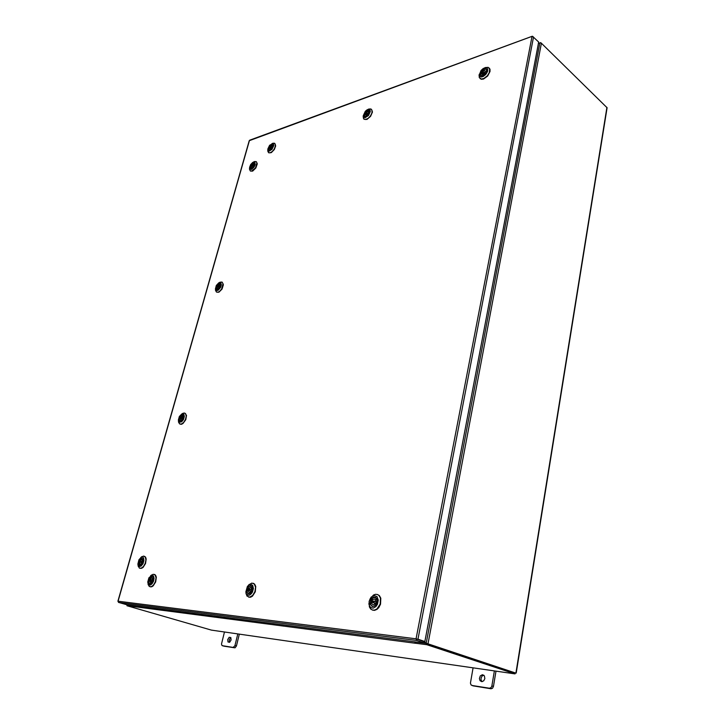 <?xml version="1.0" encoding="UTF-8"?>
<svg xmlns="http://www.w3.org/2000/svg" width="725" height="725" viewBox="0 0 725 725"><rect width="100%" height="100%" fill="white"/><g stroke="black" fill="none" stroke-linecap="round" stroke-linejoin="round"><path stroke-width="1.09" d="M231.058 640.012L230.786 637.511L229.172 637.275L227.732 639.504L228.003 642.015L229.626 642.241L231.058 640.012M230.858 637.619L229.317 639.722L229.462 642.332M234.918 645.531L236.45 645.957L235.108 647.787L233.124 647.407L234.855 645.757L237.791 633.886M224.487 631.964L221.515 644.099L221.913 645.458L223.717 646.066M484.808 678.564L484.382 675.881L482.415 674.676L480.285 675.854L479.406 678.482L480.077 680.712L481.88 681.654L483.747 680.766L484.808 678.564M483.793 675.174L482.243 675.908L481.101 677.911L481.065 679.932L482.062 681.645M491.885 685.904L493.444 686.394L492.52 688.179L491.169 688.75L489.375 688.243L490.961 687.699L491.822 686.194L494.387 670.951M473.062 667.87L470.462 683.095L471.114 684.971L473.207 685.841M416.812 639.024L425.231 642.051L425.013 643.193L126.404 604.695L118.501 602.403L118.039 601.279M249.246 141.04L249.735 140.206M532.748 36.667L532.295 36.268L249.373 140.605L118.057 601.215L416.077 638.779L416.667 640.42L416.893 639.269M416.077 638.779L531.987 36.721L533.047 36.748L538.63 42.014L424.886 641.498L417.935 639.178L533.528 37.029M515.112 672.854L427.206 643.601M515.167 672.99L425.022 643.147M540.587 42.866L538.358 43.446L540.152 42.848L541.348 43.21L607.106 107.726L516.155 673.072M127.247 604.877L132.938 605.611L127.165 604.868L126.929 605.701L211.41 630.079L515.013 673.933L426.862 644.697L415.624 643.238L415.842 642.105L427.079 643.555L426.862 644.697M126.413 604.695L127.147 604.931M414.709 641.861L415.624 643.238M133.192 606.381L133.935 606.698L132.766 605.511M271.712 148.897L269.492 150.392L268.712 150.093L268.449 148.743L269.763 145.915L272.138 144.42L273.044 145.861L271.712 148.897M269.002 147.728L268.785 148.462M268.83 149.803L270.072 150.238M272.002 149.341L273.697 145.68L273.561 144.248L272.745 143.568L269.637 145.281L267.779 149.114L267.96 150.646L268.93 151.271L272.002 149.341M272.654 143.36L274.304 143.16L275.292 144.248L275.156 146.858L274.032 149.323L272.147 151.588L269.972 152.848L268.395 152.54L267.806 150.755M274.811 143.45L275.681 145.897L274.322 149.522L271.322 152.603L268.703 152.757M273.053 145.698L272.183 144.692M270.488 147.592L270.842 147.909L271.195 147.03L270.488 147.592M272.944 146.495L272.21 146.722L271.703 145.698L270.289 146.568L269.718 147.492L271.041 148.398L270.86 148.933M270.679 149.894L269.111 150.138L268.757 148.471L269.492 148.244L270.325 149.223L272.691 147.257M269.718 147.492L268.984 147.719L269.854 146.187L271.63 144.773L272.799 145.036L272.962 146.405M271.041 148.398L270.262 148.77M254.248 162.917L254.638 164.457L253.786 166.614L252.191 168.3L250.632 168.544L250.161 167.285L251.104 164.729L253.025 162.917L254.248 162.917M250.578 168.109L251.539 168.608M254.674 163.968L253.813 163.016M254.792 162.092L252.717 162.364L250.651 164.548L249.536 167.357L250.043 169.324L251.62 169.342L254.122 166.986L255.236 164.448L254.792 162.092M254.303 161.684L256.079 161.548L256.949 162.817L255.517 167.837L251.593 171.127L250.188 170.828L249.572 169.106M256.496 161.811L257.303 163.85L255.807 168.028L252.663 171.055L250.56 171.073M252.391 168.155L253.868 164.983L253.233 163.134L251.24 166.342L251.82 168.463L250.669 168.254L250.451 166.986L251.657 164.385L252.663 163.424L253.134 163.732M252.454 166.252L252.807 165.291L252.454 166.252M253.233 163.116L254.357 163.27L254.611 164.657M220.282 283.729L220.672 285.251L219.693 287.888L218.125 289.465L216.703 289.638L216.095 288.015L217.101 285.278L219.059 283.538L220.282 283.729M216.585 289.166L218.053 289.511M220.672 284.771L219.593 283.711M220.844 282.886L218.733 282.877L216.358 285.487L215.425 288.876L216.349 290.598L218.153 290.254L220.563 287.444L221.352 284.753L220.844 282.886M219.784 282.369L221.877 282.025L223.046 283.702L221.687 288.913L219.458 291.477L217.881 292.257L216.286 291.93L215.552 290.036M222.24 282.215L223.409 284.78L222.004 289.085L218.968 292.148L216.73 292.202M218.751 289.012L218.307 289.329L218.488 288.296L219.874 285.559L219.095 284.789L219.276 283.765L218.714 284.028M218.415 287.182L218.76 286.13L218.415 287.182M218.524 285.043L217.174 287.218L217.736 289.574L216.983 289.538L216.376 287.907L217.618 284.998L218.696 284.01L218.524 285.043L219.874 285.795M219.276 283.756L220.409 284.137L220.618 285.623M183.316 415.198L183.652 417.056L182.899 419.376L181.422 421.125L179.755 421.433L179.03 420.047L179.691 417.129L181.594 414.972L183.316 415.198M179.628 420.944L181.368 421.162M183.661 416.15L182.908 415.081L181.757 415.226M183.896 414.328L181.694 414.029L179.356 416.558L178.332 420.138L179.22 422.358L181.694 421.814L183.498 419.467L184.349 416.549L183.896 414.328M182.22 413.703L184.186 412.978L185.591 413.739L186.198 416.213L185.419 419.558L183.534 422.557L181.223 424.116L179.456 423.808L178.54 421.751M185.02 413.214L186.479 415.389L185.754 419.702L183.108 423.418L181.558 424.261L180.045 424.125M181.377 418.769L181.721 417.627L181.377 418.769M181.54 416.358L180.181 418.416L180.842 420.246L180.634 421.388L180.063 421.316L179.302 419.53L180.235 416.721L181.739 415.217L181.54 416.358L182.845 416.938M182.147 420.455L181.214 421.198L182.782 417.999L182.328 415.026L183.398 415.561L183.633 417.201M142.943 558.803L143.233 560.96L142.453 563.425L140.985 565.192L139.454 565.455L138.538 563.597L139.282 560.371L141.23 558.241L142.943 558.803M139.3 564.956L141.257 564.974M143.197 559.546L142.49 558.504L141.393 558.513L139.698 562.065L140.106 565.364L139.481 565.138L138.874 563.923L139.173 561.358L140.532 559.102L141.919 558.685M143.541 557.915L142.58 557.072L141.275 557.217L138.901 559.754L137.85 564.186L139.182 566.588L141.139 566.089L142.997 563.724L143.94 560.534L143.541 557.915M141.257 557.126L143.541 556.048L145.344 557.199L145.879 559.954L145.163 563.425L143.423 566.506L141.212 568.192L139.327 567.992L138.167 565.781M144.32 556.211L145.562 557.099L146.196 559.02L145.526 563.543L143.061 567.376L141.574 568.3L140.016 568.291M140.922 562.509L141.239 561.241L140.922 562.509M142.091 564.023L140.695 565.255L142.381 561.694L141.973 558.395L142.961 559.075L143.251 560.787M368.101 115.085L365.463 116.779L364.494 116.489L364.077 115.048L365.482 111.976L368.164 110.263L369.043 110.517L369.514 111.732L368.101 115.085M366.651 115.393L366.859 114.713L365.98 114.985L364.63 113.952L366.343 111.487L368.753 110.644L369.415 112.457L368.527 112.738L368.237 111.804L367.303 111.768L364.421 114.758L365.291 114.487L366.288 115.529L369.188 113.281M364.476 115.964L366.17 116.598M368.49 115.538L370.303 111.559L370.04 110.028L369.007 109.33L367.176 109.756L365.291 111.297L363.279 115.592L363.633 117.142L365.019 117.74L368.49 115.538M368.572 109.203L370.847 108.949L372.025 110.254L371.898 113.009L370.294 116.19L368.064 118.456L365.382 119.571L363.633 118.773L363.234 116.471M371.481 109.348L372.433 112.022L370.584 116.408L366.968 119.48L364.177 119.299M369.496 112.058L368.436 110.572M366.46 113.752L366.968 114.033L367.33 113.145L366.46 113.752M367.122 116.027L364.947 116.526L364.403 114.767M485.306 73.959L482.089 75.935L480.874 75.654L480.258 74.113L481.763 70.742L485.288 68.748L486.384 69.21L486.819 70.416L485.306 73.959M480.829 72.944L480.621 73.814M480.657 74.757L481.472 75.753L482.995 75.699M485.832 74.43L487.526 71.485L487.753 69.437L486.992 68.078L485.433 67.706L483.222 68.531L481.019 70.533L479.298 74.883L479.859 76.406L481.264 77.004L483.203 76.524L485.832 74.43M485.034 67.733L488.106 67.343L489.683 69.011L489.321 72.563L487.336 75.79L483.874 78.508L481.11 79.007L479.225 77.43L479.27 74.476M489.112 67.978L489.973 69.274L490 71.521L487.635 76.052L483.575 79.007L481.4 79.27L480.05 78.572M486.711 71.358L486.557 69.808L485.487 69.102M483.104 72.618L483.638 72.98L484.164 71.956L483.104 72.618M481.898 72.591L480.82 72.926L481.037 72.409L483.376 69.727L485.206 69.083L486.511 69.79L486.702 71.068L485.605 71.412L484.409 70.316L482.46 71.639L481.898 72.591L483.249 73.787L483.04 74.548M486.511 71.983L485.668 73.497M484.925 74.367L481.944 75.808L480.92 75.309L480.603 73.823L481.69 73.479L481.998 74.376L483.167 74.512L486.484 71.965M151.706 583.045L149.649 583.987L148.462 581.677L149.631 577.925L151.924 576.357L153.066 577.263L153.328 579.048L151.706 583.045M153.183 580.063L152.449 579.946L152.35 578.505L151.552 577.943L149.93 579.529L149.223 579.42L148.924 580.399M149.268 583.389L150.238 583.861L151.389 583.371M151.942 583.888L153.483 581.287L154.062 578.278L153.473 575.976L151.942 575.233L148.915 577.834L147.746 582.22L148.988 584.993L150.229 585.084L151.942 583.888M150.854 575.641L153.147 574.263L155.105 574.97L156.011 577.843L155.331 581.794L153.328 585.247L151.045 586.788L149.151 586.371L148.063 584.105M154.325 574.381L155.467 575.088L156.301 577.082L155.703 581.903L153.202 585.863L151.661 586.824L150.057 586.815M153.265 577.907L152.721 576.919L151.579 576.692M150.673 580.172L151.099 580.798L151.389 579.692L150.673 580.172M152.304 582.238L150.882 583.643L149.649 583.697L148.824 582.338L148.897 580.399L149.64 580.517L150.392 582.519L152.15 580.933L152.884 581.06M150.791 579.909L149.196 579.411L151.588 576.692L152.93 577.236L153.301 579.329M151.317 581.033L149.64 580.517M250.796 592.987L248.05 593.92L246.718 591.636L247.877 587.25L250.524 585.483L251.965 586.308L252.527 588.238L252.101 590.793L250.796 592.987M247.443 588.881L247.143 589.978L248.041 590.123L248.911 592.334L250.143 592.035L251.176 590.621L252.101 590.766L250.469 593.204L248.711 593.82L247.352 592.706L247.125 589.978M247.606 593.141L249.21 593.857L250.868 592.896M251.149 593.929L252.454 592.017L253.378 588.501L252.789 585.501L250.922 584.232L249.328 584.631L247.406 586.462L245.838 591.808L246.328 593.847L247.587 595.143L249.337 595.18L251.149 593.929M248.784 584.885L251.811 583.127L254.276 584.024L255.526 587.268L254.928 591.645L252.708 595.442L249.618 597.201L246.98 596.004L245.947 592.715M253.27 583.308L254.656 584.142L255.762 586.416L255.309 591.763L252.49 596.131L250.614 597.201L248.639 597.137M252.508 588.011L251.638 586.162L250.043 585.891M249.291 589.742L249.799 590.494L250.207 589.325L249.291 589.742M251.466 589.516L251.33 588.075L250.433 587.268L248.34 589.017L247.424 588.872L249.056 586.443L251.086 585.891L252.472 588.183L252.391 589.661L251.466 589.516L252.382 589.815M249.4 589.479L248.883 590.395M249.781 590.621L248.041 590.123M375.387 605.475L372.251 606.589L370.167 604.106L370.692 599.91L371.889 598.161L373.955 596.992L375.913 597.472L377.218 600.101L376.891 602.955L375.387 605.475M370.783 600.771L370.493 602.013L371.644 602.185L371.907 603.78L372.849 604.686L374.408 604.405L375.641 602.792L376.828 602.964L374.897 605.756L372.677 606.372L370.937 605.049L370.475 602.004M371.019 605.194L372.242 606.281L373.928 606.327L375.55 605.257L376.855 603.073M375.903 606.562L377.462 604.287L378.314 600.128L377.118 596.72L374.408 595.542L372.342 596.294L370.375 598.37L369.206 601.17L369.043 604.179L369.813 606.426L371.318 607.813L373.257 608.058L375.903 606.562M369.913 599.194L373.438 595.026L375.468 594.283L377.426 594.482L378.939 595.433L380.426 598.053L380.19 604.061L376.955 608.918L374.58 610.115L372.614 610.124L370.711 609.054L369.378 606.943L369.134 601.514M377.616 594.554L379.32 595.578L380.806 598.197L380.571 604.197L378.849 607.514L376.955 609.335L374.562 610.323L372.442 610.078M376.928 602.847L377.227 600.563L376.565 598.442L375.323 597.445L373.593 597.491M373.203 601.777L373.81 602.665L374.354 601.388L373.765 601.061L373.203 601.777M375.94 601.542L375.577 599.765L374.526 598.986L372.958 599.484L371.934 600.934L370.765 600.762L372.704 597.98L375.278 597.454L377.109 600.082L377.118 601.714L375.94 601.542L377.145 601.967M375.876 600.527L375.124 601.433M373.303 601.505L372.532 601.388L372.269 602.403M374.58 603.037L374.635 604.233M377.109 602.167L374.055 601.061M373.429 602.62L371.644 602.185M222.348 645.685L233.124 647.407M223.88 646.111L234.655 647.833M236.45 645.957L239.368 634.112M472.057 685.487L489.375 688.243M473.624 685.968L490.934 688.732M493.444 686.394L495.982 671.187M118.592 602.43L416.667 640.42L425.013 643.193M417.093 639.069L424.886 641.498M532.793 36.44L533.129 36.776M538.612 42.132L538.467 42.893M415.624 641.978L426.925 643.537M540.632 42.63L540.995 42.983M133.155 606.508L126.929 605.701M515.013 673.933L515.185 672.873L427.079 643.555M272.21 146.722L272.754 147.093M270.316 148.625L268.984 147.719M269.492 148.244L270.679 149.06M252.445 167.837L251.974 167.529M252.508 164.358L253.822 165.227M253.868 164.566L253.079 164.049M218.397 288.813L217.908 288.55M219.784 285.17L219.095 284.789M219.186 284.282L218.696 284.01M181.35 420.464L180.842 420.246M182.609 416.386L182.12 416.168M182.247 415.443L181.739 415.217M140.877 564.268L140.342 564.095M141.148 559.772L142.299 560.153M366.859 114.713L365.509 113.671M368.527 112.738L369.197 113.254M365.291 114.487L366.533 115.447M485.605 71.412L486.294 72.029M483.249 73.787L482.352 74.068M481.5 73.542L480.82 72.926M481.69 73.479L482.913 74.575M150.845 579.819L149.93 579.529M152.449 579.946L151.262 579.592M249.454 589.389L248.34 589.017M249.155 589.443L247.424 588.872M373.339 601.433L371.934 600.934M372.532 601.388L370.765 600.762M539.817 42.92L426.2 643.302M541.348 43.21L428.049 643.709M606.952 107.363L515.919 672.954M415.334 643.229L133.509 606.571M223.798 646.093L222.267 645.667M473.416 685.923L471.848 685.433M117.894 601.206L249.192 140.759M249.672 140.224L532.259 36.286M271.929 143.623L273.117 143.188M267.77 149.966L267.824 151.253M270.534 147.963L271.322 148.507M271.168 147.003L271.957 147.547M249.527 168.309L249.608 169.587M253.56 161.965L254.747 161.521M252.835 165.309L253.623 165.826M252.227 166.27L253.007 166.786M215.47 289.338L215.615 290.598M219.158 282.678L220.291 282.125M218.787 286.148L219.693 286.647M218.216 287.182L219.113 287.68M178.441 421.143L178.658 422.403M181.694 414.029L182.791 413.35M181.739 417.636L182.754 418.089M181.223 418.769L182.238 419.213M138.04 565.237L138.339 566.515M140.813 557.48L141.864 556.646M141.266 561.25L142.39 561.612M140.813 562.5L141.946 562.863M368.01 109.403L369.224 108.968M363.27 115.864L363.198 117.178M366.524 114.133L367.43 114.822M367.285 113.1L368.182 113.798M484.789 67.824L486.013 67.38M479.325 74.222L479.062 75.509M483.176 72.998L484.2 73.914M484.119 71.902L485.134 72.817M150.664 575.768L151.697 574.907M147.954 583.625L148.253 584.903M150.818 580.879L152.005 581.242M248.539 585.184L249.373 584.314M245.974 592.814L246.119 594.011M249.509 590.531L250.977 591.011M249.989 589.099L252.373 589.887M368.98 603.309L368.862 604.115M370.856 597.681L371.254 596.974M373.52 602.665L375.387 603.327"/></g></svg>
